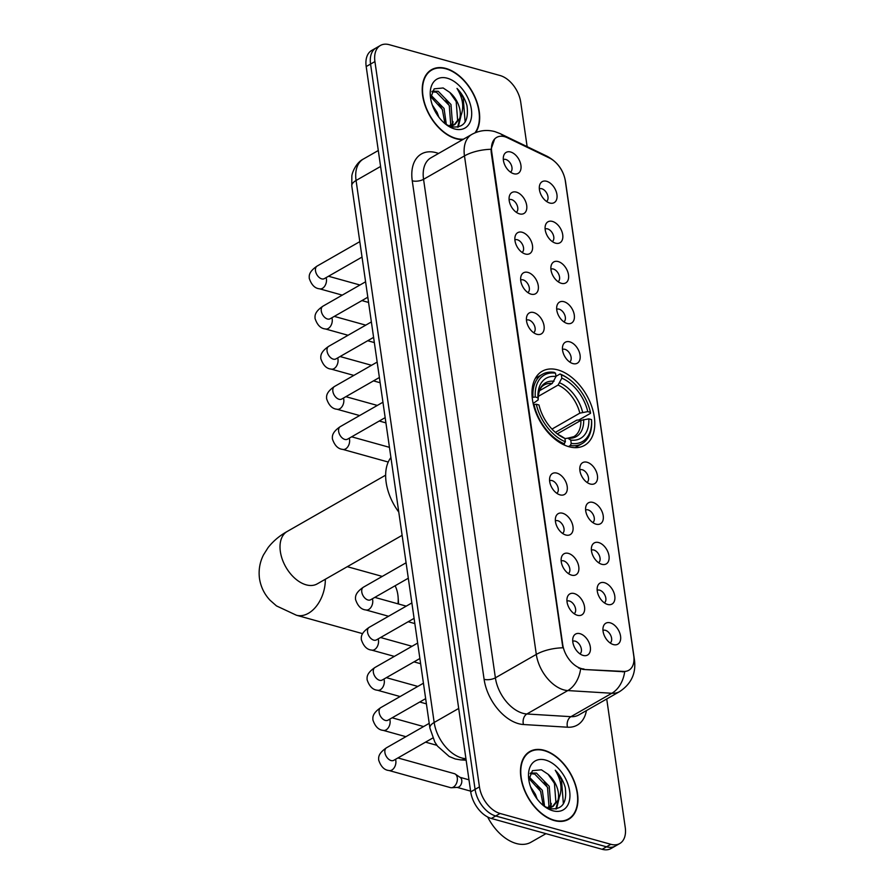 <?xml version="1.0" encoding="UTF-8"?>
<svg xmlns="http://www.w3.org/2000/svg" width="894" height="894" viewBox="0 0 894 894"><rect width="100%" height="100%" fill="white"/><g stroke="black" fill="none" stroke-linecap="round" stroke-linejoin="round"><path stroke-width="1.34" d="M568.908 446.709A42.688 26.686 60.2 0 0 584.575 445.357A42.688 26.686 60.2 0 0 591.526 405.876A42.688 26.686 60.2 0 0 557.845 369.904A42.688 26.686 60.2 0 0 542.189 371.245A42.688 26.686 60.2 0 0 535.227 410.726A42.688 26.686 60.2 0 0 568.908 446.709M604.467 582.698A12.08 7.554 -119.8 0 1 614.726 595.661A12.08 7.554 -119.8 0 1 608.132 604.567A12.08 7.554 -119.8 0 1 607.596 604.433A12.08 7.554 -119.8 0 1 597.617 586.173A12.08 7.554 -119.8 0 1 604.467 582.698M604.378 602.847A7.253 4.537 60.2 0 0 605.294 596.097A7.253 4.537 60.2 0 0 599.628 590.163A7.253 4.537 60.2 0 0 597.181 590.286M598.678 542.557A12.08 7.554 -119.8 0 1 608.937 555.52A12.08 7.554 -119.8 0 1 602.355 564.427A12.08 7.554 -119.8 0 1 601.807 564.293A12.08 7.554 -119.8 0 1 591.828 546.033A12.08 7.554 -119.8 0 1 598.678 542.557M598.589 562.706A7.253 4.537 60.2 0 0 599.505 555.956A7.253 4.537 60.2 0 0 593.851 550.022A7.253 4.537 60.2 0 0 591.403 550.145M592.89 502.417A12.08 7.554 -119.8 0 1 603.159 515.38A12.08 7.554 -119.8 0 1 596.566 524.275A12.08 7.554 -119.8 0 1 596.03 524.152A12.08 7.554 -119.8 0 1 586.051 505.892A12.08 7.554 -119.8 0 1 592.89 502.417M592.8 522.565A7.253 4.537 60.2 0 0 593.717 515.816A7.253 4.537 60.2 0 0 588.062 509.882A7.253 4.537 60.2 0 0 585.615 510.005M587.112 462.265A12.08 7.554 -119.8 0 1 597.371 475.228A12.08 7.554 -119.8 0 1 590.778 484.135A12.08 7.554 -119.8 0 1 590.241 484.012A12.08 7.554 -119.8 0 1 580.262 465.74A12.08 7.554 -119.8 0 1 587.112 462.265M587.023 482.425A7.253 4.537 60.2 0 0 587.939 475.675A7.253 4.537 60.2 0 0 582.273 469.741A7.253 4.537 60.2 0 0 579.826 469.853M569.757 341.843A12.08 7.554 -119.8 0 1 580.016 354.806A12.08 7.554 -119.8 0 1 573.434 363.713A12.08 7.554 -119.8 0 1 572.886 363.579A12.08 7.554 -119.8 0 1 562.907 345.319A12.08 7.554 -119.8 0 1 569.757 341.843M569.668 362.003A7.253 4.537 60.2 0 0 570.584 355.253A7.253 4.537 60.2 0 0 564.93 349.319A7.253 4.537 60.2 0 0 562.482 349.431M563.969 301.703A12.08 7.554 -119.8 0 1 574.227 314.666A12.08 7.554 -119.8 0 1 567.645 323.572A12.08 7.554 -119.8 0 1 567.098 323.438A12.08 7.554 -119.8 0 1 557.13 305.178A12.08 7.554 -119.8 0 1 563.969 301.703M563.879 321.862A7.253 4.537 60.2 0 0 564.796 315.113A7.253 4.537 60.2 0 0 559.141 309.168A7.253 4.537 60.2 0 0 556.694 309.29M558.191 261.562A12.08 7.554 -119.8 0 1 568.45 274.525A12.08 7.554 -119.8 0 1 561.857 283.432A12.08 7.554 -119.8 0 1 561.32 283.297A12.08 7.554 -119.8 0 1 551.341 265.037A12.08 7.554 -119.8 0 1 558.191 261.562M558.102 281.722A7.253 4.537 60.2 0 0 559.007 274.961A7.253 4.537 60.2 0 0 553.352 269.027A7.253 4.537 60.2 0 0 550.905 269.15M552.403 221.421A12.08 7.554 -119.8 0 1 562.661 234.384A12.08 7.554 -119.8 0 1 556.079 243.291A12.08 7.554 -119.8 0 1 555.532 243.157A12.08 7.554 -119.8 0 1 545.552 224.897A12.08 7.554 -119.8 0 1 552.403 221.421M552.313 241.581A7.253 4.537 60.2 0 0 553.23 234.82A7.253 4.537 60.2 0 0 547.575 228.886A7.253 4.537 60.2 0 0 545.128 229.009M546.614 181.281A12.08 7.554 -119.8 0 1 556.884 194.244A12.08 7.554 -119.8 0 1 550.291 203.15A12.08 7.554 -119.8 0 1 549.754 203.016A12.08 7.554 -119.8 0 1 539.775 184.756A12.08 7.554 -119.8 0 1 546.614 181.281M546.525 201.429A7.253 4.537 60.2 0 0 547.441 194.68A7.253 4.537 60.2 0 0 541.786 188.746A7.253 4.537 60.2 0 0 539.339 188.869M610.244 622.839A12.08 7.554 -119.8 0 1 620.503 635.802A12.08 7.554 -119.8 0 1 613.921 644.708A12.08 7.554 -119.8 0 1 613.385 644.574A12.08 7.554 -119.8 0 1 603.405 626.314A12.08 7.554 -119.8 0 1 610.244 622.839M610.155 642.987A7.253 4.537 60.2 0 0 611.071 636.237A7.253 4.537 60.2 0 0 605.417 630.304A7.253 4.537 60.2 0 0 602.969 630.426M574.227 593.549A12.08 7.554 -119.8 0 1 584.486 606.512A12.08 7.554 -119.8 0 1 577.904 615.418A12.08 7.554 -119.8 0 1 577.368 615.284A12.08 7.554 -119.8 0 1 567.388 597.024A12.08 7.554 -119.8 0 1 574.227 593.549M574.138 613.709A7.253 4.537 60.2 0 0 575.054 606.948A7.253 4.537 60.2 0 0 569.4 601.014A7.253 4.537 60.2 0 0 566.952 601.137M568.45 553.408A12.08 7.554 -119.8 0 1 578.709 566.371A12.08 7.554 -119.8 0 1 572.115 575.278A12.08 7.554 -119.8 0 1 571.579 575.144A12.08 7.554 -119.8 0 1 561.6 556.884A12.08 7.554 -119.8 0 1 568.45 553.408M568.361 573.568A7.253 4.537 60.2 0 0 569.277 566.807A7.253 4.537 60.2 0 0 563.611 560.873A7.253 4.537 60.2 0 0 561.164 560.996M562.661 513.268A12.08 7.554 -119.8 0 1 572.92 526.231A12.08 7.554 -119.8 0 1 566.338 535.137A12.08 7.554 -119.8 0 1 565.79 535.003A12.08 7.554 -119.8 0 1 555.811 516.743A12.08 7.554 -119.8 0 1 562.661 513.268M562.572 533.416A7.253 4.537 60.2 0 0 563.488 526.667A7.253 4.537 60.2 0 0 557.834 520.733A7.253 4.537 60.2 0 0 555.386 520.856M556.873 473.127A12.08 7.554 -119.8 0 1 567.142 486.09A12.08 7.554 -119.8 0 1 560.549 494.997A12.08 7.554 -119.8 0 1 560.013 494.863A12.08 7.554 -119.8 0 1 550.034 476.603A12.08 7.554 -119.8 0 1 556.873 473.127M556.783 493.276A7.253 4.537 60.2 0 0 557.7 486.526A7.253 4.537 60.2 0 0 552.045 480.592A7.253 4.537 60.2 0 0 549.598 480.715M533.74 312.554A12.08 7.554 -119.8 0 1 543.999 325.517A12.08 7.554 -119.8 0 1 537.417 334.423A12.08 7.554 -119.8 0 1 536.869 334.3A12.08 7.554 -119.8 0 1 526.89 316.029A12.08 7.554 -119.8 0 1 533.74 312.554M533.651 332.713A7.253 4.537 60.2 0 0 534.567 325.964A7.253 4.537 60.2 0 0 528.913 320.03A7.253 4.537 60.2 0 0 526.465 320.141M527.952 272.413A12.08 7.554 -119.8 0 1 538.21 285.376A12.08 7.554 -119.8 0 1 531.628 294.282A12.08 7.554 -119.8 0 1 531.092 294.16A12.08 7.554 -119.8 0 1 521.113 275.888A12.08 7.554 -119.8 0 1 527.952 272.413M527.862 292.573A7.253 4.537 60.2 0 0 528.779 285.823A7.253 4.537 60.2 0 0 523.124 279.889A7.253 4.537 60.2 0 0 520.677 280.001M522.174 232.272A12.08 7.554 -119.8 0 1 532.433 245.235A12.08 7.554 -119.8 0 1 525.84 254.142A12.08 7.554 -119.8 0 1 525.303 254.008A12.08 7.554 -119.8 0 1 515.324 235.748A12.08 7.554 -119.8 0 1 522.174 232.272M522.085 252.432A7.253 4.537 60.2 0 0 522.99 245.682A7.253 4.537 60.2 0 0 517.335 239.748A7.253 4.537 60.2 0 0 514.888 239.86M516.386 192.132A12.08 7.554 -119.8 0 1 526.644 205.095A12.08 7.554 -119.8 0 1 520.062 214.001A12.08 7.554 -119.8 0 1 519.515 213.867A12.08 7.554 -119.8 0 1 509.535 195.607A12.08 7.554 -119.8 0 1 516.386 192.132M516.296 212.291A7.253 4.537 60.2 0 0 517.213 205.542A7.253 4.537 60.2 0 0 511.558 199.597A7.253 4.537 60.2 0 0 509.111 199.72M510.597 151.991A12.08 7.554 -119.8 0 1 520.867 164.954A12.08 7.554 -119.8 0 1 514.274 173.861A12.08 7.554 -119.8 0 1 513.737 173.727A12.08 7.554 -119.8 0 1 503.758 155.467A12.08 7.554 -119.8 0 1 510.597 151.991M510.508 172.151A7.253 4.537 60.2 0 0 511.424 165.39A7.253 4.537 60.2 0 0 505.769 159.456A7.253 4.537 60.2 0 0 503.322 159.579M580.016 633.69A12.08 7.554 -119.8 0 1 590.275 646.653A12.08 7.554 -119.8 0 1 583.693 655.559A12.08 7.554 -119.8 0 1 583.145 655.425A12.08 7.554 -119.8 0 1 573.166 637.165A12.08 7.554 -119.8 0 1 580.016 633.69M579.927 653.849A7.253 4.537 60.2 0 0 580.843 647.1A7.253 4.537 60.2 0 0 575.188 641.154A7.253 4.537 60.2 0 0 572.741 641.277M583.972 669.003A21.747 13.6 -119.8 0 1 581.29 668.544A21.747 13.6 -119.8 0 1 562.717 644.596L491.722 151.891A21.747 13.6 -119.8 0 1 496.673 137.385A21.747 13.6 -119.8 0 1 507.423 137.765L549.531 158.059A21.747 13.6 -119.8 0 1 565.321 180.946L633.745 655.771A21.747 13.6 -119.8 0 1 628.795 670.276A21.747 13.6 -119.8 0 1 623.509 671.416L583.19 669.461L578.485 667.93M554.269 820.558A39.068 24.429 60.2 0 0 568.606 819.329A39.068 24.429 60.2 0 0 574.965 783.2A39.068 24.429 60.2 0 0 544.144 750.278A39.068 24.429 60.2 0 0 529.818 751.508A39.068 24.429 60.2 0 0 523.448 787.636A39.068 24.429 60.2 0 0 554.269 820.558M566.315 820.39A39.068 24.429 60.2 0 0 567.075 819.742M475.619 132.591A39.068 24.429 60.2 0 0 474.591 96.183A39.068 24.429 60.2 0 0 445.894 68.447A39.068 24.429 60.2 0 0 431.567 69.676A39.068 24.429 60.2 0 0 425.198 105.805A39.068 24.429 60.2 0 0 456.018 138.726A39.068 24.429 60.2 0 0 462.779 139.587M633.991 658.789A28.195 11.756 171.8 0 1 634.505 660.387C636.081 673.54 631.142 683.932 619.687 691.565A32.218 20.149 -119.8 0 1 611.854 693.263L567.802 690.57A32.218 20.149 -119.8 0 1 563.812 689.889A32.218 20.149 -119.8 0 1 536.311 654.408A28.195 11.756 -8.2 0 1 562.874 647.792L491.186 152.192L491.041 149.287L494.661 138.961M580.664 668.924L580.631 668.913A28.195 20.35 -86.5 0 1 567.802 690.57L526.879 713.982L570.931 716.675A32.218 20.149 60.2 0 0 578.764 714.965L619.687 691.565M619.743 843.545L611.004 848.54A24.16 15.109 60.2 0 1 602.143 849.3L491.342 818.468A24.16 15.109 60.2 0 1 470.713 791.861L366.194 66.558A24.16 15.109 60.2 0 1 371.692 50.455L376.061 47.963A24.16 15.109 60.2 0 0 370.563 64.066L475.083 789.368A24.16 15.109 60.2 0 0 495.701 815.976L606.512 846.808A24.16 15.109 60.2 0 0 615.374 846.037A24.16 15.109 60.2 0 1 606.512 846.808L495.701 815.976A24.16 15.109 60.2 0 1 475.083 789.368L370.563 64.066A24.16 15.109 60.2 0 1 376.061 47.963L380.419 45.46A24.16 15.109 60.2 0 0 374.921 61.574L479.441 786.876A24.16 15.109 60.2 0 0 500.07 813.473L610.87 844.305A24.16 15.109 60.2 0 0 619.743 843.545A24.16 15.109 60.2 0 0 625.241 827.442L606.724 698.974M586.419 710.585A40.275 25.177 -119.8 0 1 567.511 727.213A8.057 5.811 93.5 0 1 570.931 716.675L611.854 693.263A28.195 20.35 -86.5 0 0 624.694 671.785L583.19 669.461M527.136 146.638L520.721 102.139A24.16 15.109 60.2 0 0 500.092 75.532L389.292 44.7A24.16 15.109 60.2 0 0 380.419 45.46M430.427 70.794A39.068 24.429 60.2 0 0 429.478 71.107M528.689 752.614A39.068 24.429 60.2 0 0 527.739 752.938M544.2 750.636A38.666 24.172 60.2 0 0 530.019 751.854A38.666 24.172 60.2 0 0 523.716 787.614A38.666 24.172 60.2 0 0 554.224 820.2A38.666 24.172 60.2 0 0 568.405 818.982A38.666 24.172 60.2 0 0 574.708 783.222A38.666 24.172 60.2 0 0 544.2 750.636M487.666 816.993A40.275 25.177 60.2 0 0 516.229 843.489A40.275 25.177 60.2 0 0 531.002 842.215L545.966 833.666M530.522 786.742L535.383 794.252L537.149 799.068M529.092 776.92L542.312 790.296L544.602 806.455M528.89 778.484L540.579 791.279L543.206 805.438M530.455 773.008L536.467 773.098L549.24 786.329L550.693 805.103L549.274 807.606M530.142 773.601L534.735 774.092L547.508 787.323L548.961 806.097L548.156 807.673M544.033 806.109L549.374 808.556C561.98 810.333 567.265 803.304 565.231 787.469C563.343 780.875 560.013 775.132 555.252 770.248C561.834 781.032 562.728 791.045 557.957 800.298A20.137 12.594 60.2 0 0 548.067 774.249L554.436 783.356L555.889 802.13L552.268 806.801M557.957 800.298L553.163 806.354L546.837 807.617M553.163 806.354L548.793 808.377M548.067 774.249L541.406 769.801L532.411 770.673L528.835 779.948M552.861 810.78A28.195 17.623 60.2 0 0 569.623 791.101A28.195 17.623 60.2 0 0 545.552 760.056A28.195 17.623 60.2 0 0 528.577 777.78A28.195 17.623 60.2 0 0 545.329 807.07A28.195 17.623 60.2 0 0 552.861 810.78M555.252 770.248L561.443 779.602L563.388 803.896M551.162 777.814L554.794 784.161M558.202 799.906L555.867 809.036M544.234 781.769L547.866 788.128M551.285 803.438L550.905 807.293M550.838 807.651L550.57 808.869M537.294 785.737L540.937 792.084M559.085 798.32L556.515 808.902M474.949 132.871A38.666 24.172 60.2 0 0 474.569 96.742A38.666 24.172 60.2 0 0 445.95 68.816A38.666 24.172 60.2 0 0 431.757 70.034A38.666 24.172 60.2 0 0 425.466 105.783A38.666 24.172 60.2 0 0 455.962 138.369A38.666 24.172 60.2 0 0 463.517 139.162M432.271 104.922L437.132 112.432L438.898 117.237M430.841 95.088L444.061 108.465L446.341 124.624M430.64 96.653L442.329 109.459L444.944 123.607M432.204 91.188L438.205 91.277L450.989 104.509L452.442 123.283L451.023 125.775M431.891 91.769L436.473 92.261L449.257 105.492L450.71 124.266L449.906 125.842M445.771 124.277L451.124 126.736C463.729 128.501 469.015 121.472 466.981 105.648C465.081 99.044 461.762 93.3 457.002 88.428C463.573 99.2 464.478 109.213 459.695 118.466A20.137 12.594 60.2 0 0 449.805 92.428L456.186 101.536L457.639 120.31L454.018 124.981M459.695 118.466L454.901 124.523L448.587 125.786M454.901 124.523L450.531 126.557M449.805 92.428L443.156 87.97L434.16 88.852L430.573 98.128M454.61 128.948A28.195 17.623 60.2 0 0 471.373 109.269A28.195 17.623 60.2 0 0 447.302 78.225A28.195 17.623 60.2 0 0 430.327 95.96A28.195 17.623 60.2 0 0 447.078 125.249A28.195 17.623 60.2 0 0 454.61 128.948M457.002 88.428L463.193 97.781L465.137 122.065M452.9 95.982L456.543 102.341M459.952 118.086L457.616 127.205M445.972 99.949L449.615 106.297M453.034 121.606L452.655 125.462M452.587 125.83L452.308 127.037M439.043 103.905L442.686 110.264M460.835 116.488L458.264 127.071M398.031 603.852A30.206 19.925 -74.5 0 0 398.109 597.147A30.206 19.925 -74.5 0 0 397.841 594.7A30.206 19.925 -74.5 0 0 395.092 585.771M555.967 376.318L560.046 373.983L561.354 374.809A38.341 23.97 60.2 0 1 568.662 378.855A38.341 23.97 60.2 0 1 590.465 412.357L587.76 411.609A34.631 21.657 60.2 0 0 561.834 378.173L558.057 385.068L538.21 396.422M551.967 429.086L579.826 413.151L587.76 411.609M571.232 443.413L570.35 445.491A39.951 24.976 60.2 0 0 582.117 443.603A39.951 24.976 60.2 0 0 591.582 420.56L591.504 419.61A38.341 23.97 60.2 0 1 571.232 443.413L570.752 440.06A34.631 21.657 60.2 0 0 588.811 418.85L580.876 420.392L557.253 433.903M564.952 438.63L567.802 438.161L570.752 440.06M390.913 457.538A44.298 27.703 60.2 0 0 398.769 512.072M590.465 412.357L590.543 413.307L578.865 419.99L576.764 420.146L555.386 432.372M554.213 372.362A39.951 24.976 60.2 0 0 542.457 374.251A39.951 24.976 60.2 0 0 532.98 397.294L535.249 397.003A38.341 23.97 60.2 0 1 555.52 373.189L554.213 372.362M532.221 397.729L532.98 397.294M568.662 378.855L567.791 378.24A39.951 24.976 60.2 0 0 560.046 373.983M570.35 445.491L568.461 446.575M555.52 373.189L556.001 376.542A34.631 21.657 60.2 0 0 537.953 397.752L535.249 397.003M561.834 378.173L561.354 374.809M588.811 418.85L591.504 419.61M537.953 397.752L538.143 399.942C538.356 387.784 542.826 385.817 544.178 384.956A29.804 18.629 60.2 0 1 552.235 383.448L556.001 376.542M554.001 381.269A30.977 19.366 60.2 0 0 538.143 399.909L533.159 403.485M580.876 420.392A29.804 18.629 60.2 0 1 573.769 436.685L567.802 438.161A30.977 19.366 60.2 0 0 583.67 419.532M563.321 444.564L565.399 441.792A38.341 23.97 60.2 0 1 536.299 404.244L534.031 404.546A39.951 24.976 60.2 0 0 564.527 443.871M534.031 404.546L533.472 404.859M536.299 404.244L538.993 404.993A34.631 21.657 60.2 0 0 558.605 434.909A34.631 21.657 60.2 0 0 564.919 438.44L565.399 441.792M564.919 438.44L561.454 436.317M539.484 390.734L552.235 383.448M398.109 597.147L398.411 601.249A22.149 14.617 105.5 0 1 398.478 603.975M397.931 757.944L454.331 773.645A7.253 4.783 105.5 0 1 455.292 774.092A7.253 4.783 105.5 0 1 457.292 777.814A7.253 4.783 105.5 0 1 453.325 787.145A7.253 4.783 105.5 0 1 451.504 787.726A7.253 4.783 105.5 0 1 450.442 787.614L388.979 770.505C384.286 770.103 380.844 766.571 378.631 759.922C378.888 758.593 377 754.201 386.566 747.742A7.253 4.537 -119.8 0 0 384.867 752.167A7.253 4.537 -119.8 0 0 391.103 760.559A7.253 4.537 -119.8 0 0 393.762 760.325L392.835 760.671M455.292 774.092L460.321 777.534A5.23 3.453 105.5 0 1 461.762 780.216A5.23 3.453 105.5 0 1 458.89 786.955A5.23 3.453 105.5 0 1 457.583 787.368L451.504 787.726M623.509 671.416L622.716 671.875M412.257 180.811A8.057 3.364 171.8 0 0 423.555 179.314L495.388 677.82A32.218 20.149 60.2 0 0 522.889 713.289A32.218 20.149 60.2 0 0 526.879 713.982A8.057 5.811 93.5 0 0 523.459 724.52A40.275 25.177 -119.8 0 1 484.101 679.317L412.257 180.811A40.275 25.177 -119.8 0 1 436.205 152.695A40.275 25.177 -119.8 0 1 438.541 153.455M430.886 157.836A32.218 20.149 60.2 0 0 423.555 179.314L464.478 155.902A32.218 20.149 -119.8 0 1 471.808 134.424L430.886 157.836M491.041 149.287A28.195 11.756 171.8 0 0 464.478 155.902L536.311 654.408L495.388 677.82A8.057 3.364 171.8 0 1 484.101 679.317M565.31 180.867A28.195 11.756 -8.2 0 1 565.544 181.806L634.505 660.387M549.631 158.115A28.195 16.271 -64.3 0 0 546.96 156.193C557.487 161.814 563.678 170.352 565.544 181.806M503.557 136.447A28.195 16.271 -64.3 0 0 500.037 133.575L546.96 156.193M567.511 727.213L523.459 724.52M374.921 61.574L366.194 66.558M479.441 786.876L470.713 791.861M500.07 813.473L491.342 818.468M610.87 844.305L602.143 849.3M380.587 166.463L356.069 180.487A16.114 6.716 171.8 0 0 351.789 186.03L351.845 176.286C351.823 173.235 355.98 162.607 363.4 159.02A32.218 20.149 60.2 0 0 356.069 180.487L434.171 722.475A32.218 20.149 60.2 0 0 461.673 757.944A32.218 20.149 60.2 0 0 465.662 758.637L465.908 758.492M458.689 708.45L434.171 722.475A16.114 6.716 171.8 0 0 429.891 728.018L351.789 186.03M466.154 760.224L460.6 759.878A16.114 11.633 -86.5 0 0 465.662 758.637L465.93 758.648M315.861 584.553L317.225 583.883A30.206 18.886 -119.8 0 1 306.15 584.832A30.206 18.886 -119.8 0 1 280.358 551.576A30.206 18.886 -119.8 0 1 287.231 531.449L385.649 475.161M325.315 579.256A30.206 19.925 105.5 0 1 296.383 615.217L362.584 633.645M579.826 413.151A29.804 18.629 60.2 0 0 558.057 385.068M582.62 412.279A30.977 19.366 60.2 0 0 559.834 382.9M561.7 436.395L557.588 434.171A30.977 19.366 60.2 0 0 561.968 436.54M395.494 759.341A7.253 4.783 105.5 0 1 395.83 760.716A7.253 4.783 105.5 0 1 395.874 761.129A7.253 4.783 105.5 0 1 393.941 768.125A7.253 4.783 105.5 0 1 388.979 770.505M425.656 698.639L387.985 720.184A7.253 4.537 -119.8 0 1 385.325 720.419A7.253 4.537 -119.8 0 1 379.09 712.026A7.253 4.537 -119.8 0 1 380.788 707.601L423.432 683.206M389.717 719.201A7.253 4.783 105.5 0 1 390.041 720.575A7.253 4.783 105.5 0 1 390.097 720.989A7.253 4.783 105.5 0 1 388.152 727.984A7.253 4.783 105.5 0 1 383.191 730.364C378.508 729.962 375.055 726.431 372.854 719.782C373.1 718.452 371.211 714.06 380.788 707.601M419.878 658.498L382.196 680.043A7.253 4.537 -119.8 0 1 379.537 680.278A7.253 4.537 -119.8 0 1 373.301 671.886A7.253 4.537 -119.8 0 1 374.999 667.46L417.654 643.065M383.928 679.06A7.253 4.783 105.5 0 1 384.264 680.435A7.253 4.783 105.5 0 1 384.308 680.848A7.253 4.783 105.5 0 1 382.375 687.832A7.253 4.783 105.5 0 1 377.402 690.224C372.72 689.822 369.278 686.29 367.065 679.641C367.322 678.311 365.434 673.92 374.999 667.46M414.09 618.357L376.408 639.903A7.253 4.537 -119.8 0 1 373.748 640.138A7.253 4.537 -119.8 0 1 367.512 631.745A7.253 4.537 -119.8 0 1 369.211 627.32L411.866 602.925M378.14 638.919A7.253 4.783 105.5 0 1 378.475 640.294A7.253 4.783 105.5 0 1 378.52 640.707A7.253 4.783 105.5 0 1 376.586 647.692A7.253 4.783 105.5 0 1 371.625 650.083C366.931 649.681 363.489 646.15 361.288 639.501C361.534 638.171 359.645 633.779 369.211 627.32M408.301 578.217L370.63 599.762A7.253 4.537 -119.8 0 1 367.97 599.997A7.253 4.537 -119.8 0 1 361.735 591.604A7.253 4.537 -119.8 0 1 363.433 587.179L406.077 562.784M372.362 598.768A7.253 4.783 105.5 0 1 372.686 600.153A7.253 4.783 105.5 0 1 372.742 600.567A7.253 4.783 105.5 0 1 370.798 607.551A7.253 4.783 105.5 0 1 365.836 609.943C361.154 609.529 357.701 606.009 355.499 599.36C355.745 598.03 353.856 593.638 363.433 587.179M385.169 417.643L347.487 439.2A7.253 4.537 -119.8 0 1 344.827 439.423A7.253 4.537 -119.8 0 1 338.591 431.042A7.253 4.537 -119.8 0 1 340.29 426.617L382.945 402.222M349.219 438.205A7.253 4.783 105.5 0 1 349.554 439.58A7.253 4.783 105.5 0 1 349.599 439.993A7.253 4.783 105.5 0 1 347.665 446.989A7.253 4.783 105.5 0 1 342.704 449.38C338.01 448.967 334.568 445.435 332.356 438.786C332.613 437.468 330.724 433.076 340.29 426.617M379.38 377.503L341.709 399.059A7.253 4.537 -119.8 0 1 339.049 399.283A7.253 4.537 -119.8 0 1 332.814 390.89A7.253 4.537 -119.8 0 1 334.512 386.465L377.156 362.081M343.441 398.065A7.253 4.783 105.5 0 1 343.765 399.439A7.253 4.783 105.5 0 1 343.821 399.853A7.253 4.783 105.5 0 1 341.877 406.848A7.253 4.783 105.5 0 1 336.915 409.228C332.233 408.826 328.78 405.295 326.578 398.646C326.824 397.327 324.935 392.935 334.512 386.465M373.603 337.362L335.921 358.919A7.253 4.537 -119.8 0 1 333.261 359.142A7.253 4.537 -119.8 0 1 327.025 350.75A7.253 4.537 -119.8 0 1 328.724 346.324L371.379 321.929M337.653 357.924A7.253 4.783 105.5 0 1 337.988 359.299A7.253 4.783 105.5 0 1 338.033 359.712A7.253 4.783 105.5 0 1 336.099 366.708A7.253 4.783 105.5 0 1 331.126 369.088C326.444 368.686 323.002 365.154 320.79 358.505C321.047 357.175 319.158 352.795 328.724 346.324M367.814 297.221L330.132 318.767A7.253 4.537 -119.8 0 1 327.472 319.002A7.253 4.537 -119.8 0 1 321.237 310.609A7.253 4.537 -119.8 0 1 322.935 306.184L365.59 281.789M331.864 317.783A7.253 4.783 105.5 0 1 332.199 319.158A7.253 4.783 105.5 0 1 332.244 319.571A7.253 4.783 105.5 0 1 330.311 326.567A7.253 4.783 105.5 0 1 325.349 328.947C320.655 328.545 317.214 325.014 315.012 318.365C315.258 317.035 313.369 312.654 322.935 306.184M362.025 257.081L324.354 278.626A7.253 4.537 -119.8 0 1 321.695 278.861A7.253 4.537 -119.8 0 1 315.459 270.469A7.253 4.537 -119.8 0 1 317.158 266.043L359.801 241.648M326.087 277.643A7.253 4.783 105.5 0 1 326.411 279.017A7.253 4.783 105.5 0 1 326.466 279.431A7.253 4.783 105.5 0 1 324.522 286.426A7.253 4.783 105.5 0 1 319.56 288.807C314.878 288.404 311.425 284.873 309.223 278.224C309.469 276.894 307.581 272.502 317.158 266.043M500.037 133.575L494.84 131.608C486.85 129.474 479.173 130.412 471.808 134.424M460.6 759.878L455.269 758.972L449.19 756.492L437.49 746.11L434.786 741.986L429.891 728.018M363.4 159.02L378.296 150.505M526.979 753.597L530.019 751.854M565.366 820.714L568.405 818.982M428.729 71.766L431.757 70.034M287.231 531.449C279.621 535.674 273.24 541.06 268.077 547.609L263.529 554.839C259.752 562.27 258.411 570.193 259.495 578.597C260.825 586.967 264.356 594.186 270.066 600.254L276.481 605.909L296.383 615.217M347.297 566.684L382.252 576.406M535.383 378.296L542.457 374.251M575.043 447.648L582.117 443.603M402.121 535.327L317.225 583.883M429.221 723.347L386.566 747.742M468.981 779.814L459.985 777.311M432.785 738.008L393.762 760.325M470.613 791.134L457.18 787.39M392.142 717.804L423.6 726.565M387.985 720.184L387.046 720.53M383.191 730.364L405.898 736.69M425.544 742.154L436.909 745.317M386.353 677.663L417.822 686.424M382.196 680.043L381.257 680.379M377.402 690.224L400.121 696.549M419.767 702.014L426.404 703.857M380.576 637.523L412.033 646.284M376.408 639.903L375.48 640.238M371.625 650.083L394.332 656.397M413.978 661.873L420.627 663.717M374.787 597.382L406.245 606.132M370.63 599.762L369.691 600.097M365.836 609.943L388.555 616.257M408.189 621.732L414.838 623.576M351.655 436.82L389.449 447.335M347.487 439.2L346.548 439.535M342.704 449.38L388.242 462.042M345.866 396.679L377.324 405.429M341.709 399.059L340.77 399.394M336.915 409.228L359.623 415.554M379.268 421.018L385.917 422.873M340.078 356.538L371.546 365.288M335.921 358.919L334.982 359.254M331.126 369.088L353.845 375.413M373.491 380.878L380.129 382.721M334.3 316.398L365.758 325.148M330.132 318.767L329.204 319.113M325.349 328.947L348.057 335.272M367.702 340.737L374.351 342.581M328.511 276.246L359.969 285.007M324.354 278.626L323.416 278.973M319.56 288.807L342.279 295.132M361.914 300.596L368.563 302.44"/></g></svg>

